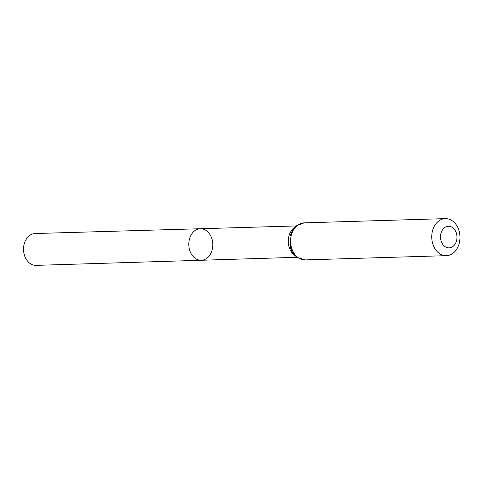 <?xml version="1.0" encoding="UTF-8"?>
<svg xmlns="http://www.w3.org/2000/svg" width="484" height="484" viewBox="0 0 484 484"><rect width="100%" height="100%" fill="white"/><g stroke="black" fill="none" stroke-linecap="round" stroke-linejoin="round"><path stroke-width="0.73" d="M201.283 260.259A15.772 12.009 -91.7 0 1 188.796 244.856A15.772 12.009 -91.7 0 1 200.34 228.732A15.772 12.009 -91.7 0 1 212.149 249.913A15.772 12.009 -91.7 0 1 201.283 260.259A15.772 12.009 -91.7 0 1 188.796 244.856A15.772 12.009 -91.7 0 1 200.34 228.732L35.199 233.524A15.93 12.13 -91.7 0 0 24.2 243.978A15.93 12.13 -91.7 0 0 36.149 265.371L296.988 257.3M456.515 240.772A10.805 8.228 -91.7 0 1 442.509 243.996A10.805 8.228 -91.7 0 1 447.186 226.415A10.805 8.228 -91.7 0 1 456.515 240.772M459.183 243.512A18.525 14.109 -91.7 0 1 446.405 255.667A18.525 14.109 -91.7 0 1 431.746 237.571A18.525 14.109 -91.7 0 1 445.292 218.629A18.525 14.109 -91.7 0 1 459.183 243.512M294.72 255.316A15.676 11.937 -91.7 0 1 288.27 241.873A15.676 11.937 -91.7 0 1 293.903 228.067M305.259 259.902A18.525 14.109 -91.7 0 1 290.6 241.806A18.525 14.109 -91.7 0 1 304.152 222.864L296.178 225.846L292.638 229.779L290.007 236.029L290.382 247.693L292.433 252.309L294.78 255.377L297.134 257.403L305.259 259.902L446.405 255.667M296.045 225.955L200.34 228.732M445.292 218.629L304.152 222.864"/></g></svg>
